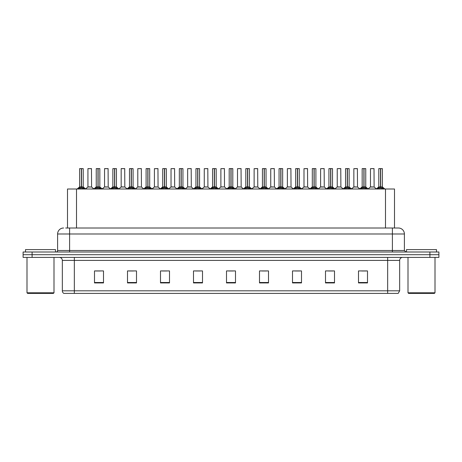 <?xml version="1.0" encoding="UTF-8"?>
<svg xmlns="http://www.w3.org/2000/svg" width="462" height="462" viewBox="0 0 462 462"><rect width="100%" height="100%" fill="white"/><g stroke="black" fill="none" stroke-linecap="round" stroke-linejoin="round"><path stroke-width="0.69" d="M67.504 228.003L67.504 188.998L394.496 188.998L394.496 228.003M399.659 290.817L398.192 293.399L387.658 293.399L387.658 290.817L399.659 290.817L399.659 260.401A2.997 2.997 0 0 1 402.662 257.398M387.658 293.399L63.808 293.399A2.997 2.997 0 0 1 62.341 290.817L62.341 260.401C62.162 258.576 61.163 257.577 59.338 257.398M438.9 257.398L438.9 254.701L23.1 254.701L23.1 257.398L32.097 257.398L32.097 254.701L23.1 254.701L23.1 251.998L32.097 251.998L32.097 254.701L438.9 254.701L438.9 257.398L32.097 257.398M367.498 282.929L367.498 270.928L358.5 270.928L358.5 282.929L367.498 282.929M334.5 282.929L334.5 270.928L325.502 270.928L325.502 282.929L334.5 282.929M301.501 282.929L301.501 270.928L292.498 270.928L292.498 282.929L301.501 282.929M268.503 282.929L268.503 270.928L259.5 270.928L259.5 282.929L268.503 282.929M103.5 282.929L103.5 270.928L94.502 270.928L94.502 282.929L103.5 282.929M136.498 282.929L136.498 270.928L127.5 270.928L127.5 282.929L136.498 282.929M169.502 282.929L169.502 270.928L160.499 270.928L160.499 282.929L169.502 282.929M202.5 282.929L202.5 270.928L193.497 270.928L193.497 282.929L202.5 282.929M235.499 282.929L235.499 270.928L226.501 270.928L226.501 282.929L235.499 282.929M295.23 270.992L299.728 270.992M328.47 270.992L332.969 270.992M361.711 270.992L366.21 270.992M195.513 270.992L200.011 270.992M162.272 270.992L166.77 270.992M129.031 270.992L133.53 270.992M95.79 270.992L100.289 270.992M261.989 270.992L266.487 270.992M228.748 270.992L233.252 270.992M65.841 228.003L398.4 228.003A6 6 0 0 1 404.4 233.997L404.4 250.502L405.902 251.998M65.702 228.003L69.6 228.003L69.6 233.997L57.6 233.997L57.6 250.502A1.502 1.502 0 0 1 56.098 251.998M63.6 228.003A6 6 0 0 0 57.6 233.997M438.9 251.998L438.9 254.701L438.9 251.998L32.097 251.998M404.4 233.997L392.4 233.997L392.4 228.003L398.4 228.003M78.286 189.073L79.377 187.918L81.341 186.925L81.341 187.97L81.393 186.602L84.558 189.073M79.62 168.659L81.347 168.601L79.62 168.659L79.62 186.902L81.341 186.925M83.218 168.659L81.497 168.659L81.497 186.902L83.218 186.902L83.218 168.659L79.678 168.601M81.497 168.659L83.16 168.601M81.341 168.659L81.341 186.902L79.62 186.902L77.119 188.998M81.497 168.601L81.497 186.925M83.466 189.004L81.497 187.97M81.341 187.97L79.377 189.004M81.347 168.601L81.341 186.902M81.393 168.601L80.821 168.601M90.182 186.902L87.878 187.018L91.586 187.018L91.47 168.601L87.93 168.659L87.93 186.902L89.807 186.902M89.131 168.601L87.988 168.601M94.906 189.073L95.998 187.918L97.961 186.925L97.961 187.97L98.013 186.602L101.178 189.073M96.24 168.659L97.961 168.601L96.24 168.659L96.24 186.902L97.961 186.925M99.838 168.659L98.117 168.659L98.117 186.902L99.838 186.902L99.838 168.659L96.298 168.601M98.117 168.659L99.78 168.601M97.961 168.659L97.961 186.902L96.24 186.902L93.74 188.998M98.117 168.601L98.117 186.925M100.087 189.004L98.117 187.97M97.961 187.97L95.998 189.004M97.961 168.601L97.961 186.902M98.013 168.601L97.442 168.601M111.527 189.073L112.618 187.918L114.582 186.925L114.582 187.97L114.634 186.602L117.798 189.073M112.861 168.659L114.582 168.601L112.861 168.659L112.861 186.902L114.582 186.925M116.459 168.659L114.738 168.659L114.738 186.902L116.459 186.902L116.459 168.659L112.919 168.601M114.738 168.659L116.401 168.601M114.582 168.659L114.582 186.902L112.861 186.902L110.36 188.998M114.738 168.601L114.738 186.925M116.707 189.004L114.738 187.97M114.582 187.97L112.618 189.004M114.582 168.601L114.582 186.902M114.634 168.601L114.062 168.601M128.141 189.073L129.233 187.918L131.202 186.925L131.202 187.97L131.254 186.602L134.413 189.073M129.481 168.659L131.202 168.601L129.481 168.659L129.481 186.902L131.202 186.925M133.079 168.659L131.358 168.659L131.358 186.902L133.079 186.902L133.079 168.659L129.539 168.601M131.358 168.659L133.021 168.601M131.202 168.659L131.202 186.902L129.481 186.902L126.981 188.998M131.358 168.601L131.358 186.925M133.327 189.004L131.358 187.97M131.202 187.97L129.233 189.004M131.202 168.601L131.202 186.902M131.254 168.601L130.682 168.601M144.762 189.073L145.853 187.918L147.823 186.925L147.823 187.97L147.875 186.602L151.034 189.073M146.102 168.659L147.823 168.601L146.102 168.659L146.102 186.902L147.823 186.925M149.7 168.659L147.979 168.659L147.979 186.902L149.7 186.902L149.7 168.659L146.159 168.601M147.979 168.659L149.642 168.601M147.823 168.659L147.823 186.902L146.102 186.902L143.601 188.998M147.979 168.601L147.979 186.925M149.942 189.004L147.979 187.97M147.823 187.97L145.853 189.004M147.823 168.601L147.823 186.902M147.875 168.601L147.297 168.601M106.803 186.902L104.493 187.018L108.206 187.018L108.091 168.601L104.551 168.659L104.551 186.902L106.427 186.902M105.752 168.601L104.608 168.601M123.423 186.902L121.113 187.018L124.827 187.018L124.711 168.601L121.171 168.659L121.171 186.902L123.048 186.902M122.372 168.601L121.229 168.601M140.044 186.902L137.734 187.018L141.447 187.018L141.332 168.601L137.792 168.659L137.792 186.902L139.668 186.902M53.401 293.399L27.599 293.399L26.998 292.798L54.002 292.798L53.401 293.399M26.998 257.398L26.998 292.798M54.002 257.398L54.002 292.798M55.498 251.998L55.498 249.601L25.502 249.601L25.502 251.998M434.401 293.399L408.599 293.399L407.998 292.798L435.002 292.798L434.401 293.399M407.998 257.398L407.998 292.798M435.002 257.398L435.002 292.798M436.498 251.998L436.498 249.601L406.502 249.601L406.502 251.998M161.382 189.073L162.474 187.918L164.443 186.925L164.443 187.97L164.495 186.602L167.654 189.073M162.722 168.659L164.443 168.601L162.722 168.659L162.722 186.902L164.443 186.925M166.32 168.659L164.599 168.659L164.599 186.902L166.32 186.902L166.32 168.659L162.78 168.601M164.599 168.659L166.262 168.601M164.443 168.659L164.443 186.902L162.722 186.902L160.216 188.998M164.593 168.601L164.599 186.925M166.563 189.004L164.599 187.97M164.443 187.97L162.474 189.004M164.443 168.601L164.443 186.902M164.495 168.601L163.918 168.601M178.003 189.073L179.094 187.918L181.064 186.925L181.064 187.97L181.116 186.602L184.274 189.073M179.343 168.659L181.064 168.601L179.343 168.659L179.343 186.902L181.064 186.925M182.94 168.659L181.22 168.659L181.22 186.902L182.94 186.902L182.94 168.659L179.4 168.601M181.22 168.659L182.883 168.601M181.064 168.659L181.064 186.902L179.343 186.902L176.836 188.998M181.214 168.601L181.22 186.925M183.183 189.004L181.22 187.97M181.064 187.97L179.094 189.004M181.064 168.601L181.064 186.902M181.116 168.601L180.538 168.601M194.623 189.073L195.715 187.918L197.684 186.925L197.684 187.97L197.736 186.602L200.895 189.073M195.957 168.659L197.684 168.601L195.957 168.659L195.957 186.902L197.684 186.925M199.561 168.659L197.84 168.659L197.84 186.902L199.561 186.902L199.561 168.659L196.021 168.601M197.84 168.659L199.497 168.601M197.684 168.659L197.684 186.902L195.963 186.902L193.457 188.998M197.834 168.601L197.84 186.925M199.803 189.004L197.84 187.97M197.684 187.97L195.715 189.004M197.684 168.601L197.684 186.902M197.736 168.601L197.159 168.601M156.664 186.902L154.354 187.018L158.068 187.018L157.952 168.601L154.412 168.659L154.412 186.902L156.289 186.902M173.285 186.902L170.975 187.018L174.682 187.018L174.572 168.601L171.032 168.659L171.032 186.902L172.909 186.902M189.905 186.902L187.595 187.018L191.303 187.018L191.187 168.601L187.653 168.659L187.653 186.902L189.53 186.902M211.244 189.073L212.335 187.918L214.299 186.925L214.299 187.97L214.356 186.602L217.515 189.073M212.578 168.659L214.304 168.601L212.578 168.659L212.578 186.902L214.299 186.925M216.181 168.659L214.46 168.659L214.46 186.902L216.181 186.902L216.181 168.659L212.641 168.601M214.46 168.659L216.118 168.601M214.299 168.659L214.299 186.902L212.584 186.902L210.077 188.998M214.455 168.601L214.46 186.925M216.424 189.004L214.46 187.97M214.299 187.97L212.335 189.004M214.304 168.601L214.299 186.902M214.356 168.601L213.779 168.601M227.864 189.073L228.956 187.918L230.919 186.925L230.919 187.97L230.971 186.602L234.136 189.073M229.198 168.659L230.925 168.601L229.198 168.659L229.198 186.902L230.919 186.925M232.802 168.659L231.081 168.659L231.081 186.902L232.802 186.902L232.802 168.659L229.262 168.601M231.081 168.659L232.738 168.601M230.919 168.659L230.919 186.902L229.198 186.902L226.698 188.998M231.075 168.601L231.081 186.925M233.044 189.004L231.081 187.97M230.919 187.97L228.956 189.004M230.925 168.601L230.919 186.902M230.971 168.601L230.399 168.601M244.485 189.073L245.576 187.918L247.54 186.925L247.54 187.97L247.592 186.602L250.756 189.073M245.819 168.659L247.545 168.601L245.819 168.659L245.819 186.902L247.54 186.925M249.422 168.659L247.701 168.659L247.701 186.902L249.422 186.902L249.422 168.659L245.882 168.601M247.701 168.659L249.359 168.601M247.54 168.659L247.54 186.902L245.819 186.902L243.318 188.998M247.696 168.601L247.701 186.925M249.665 189.004L247.701 187.97M247.54 187.97L245.576 189.004M247.545 168.601L247.54 186.902M247.592 168.601L247.02 168.601M261.105 189.073L262.197 187.918L264.16 186.925L264.16 187.97L264.212 186.602L267.377 189.073M262.439 168.659L264.166 168.601L262.439 168.659L262.439 186.902L264.16 186.925M266.043 168.659L264.316 168.659L264.316 186.902L266.043 186.902L266.043 168.659L262.503 168.601M264.316 168.659L265.979 168.601M264.16 168.659L264.16 186.902L262.439 186.902L259.939 188.998M264.316 168.601L264.316 186.925M266.285 189.004L264.316 187.97M264.16 187.97L262.197 189.004M264.166 168.601L264.16 186.902M264.212 168.601L263.64 168.601M277.726 189.073L278.817 187.918L280.781 186.925L280.781 187.97L280.832 186.602L283.997 189.073M279.06 168.659L280.786 168.601L279.06 168.659L279.06 186.902L280.781 186.925M282.657 168.659L280.936 168.659L280.936 186.902L282.657 186.902L282.657 168.659L279.117 168.601M280.936 168.659L282.6 168.601M280.781 168.659L280.781 186.902L279.06 186.902L276.559 188.998M280.936 168.601L280.936 186.925M282.906 189.004L280.936 187.97M280.781 187.97L278.817 189.004M280.786 168.601L280.781 186.902M280.832 168.601L280.261 168.601M206.526 186.902L204.216 187.018L207.923 187.018L207.808 168.601L204.268 168.659L204.268 186.902L206.15 186.902M224.486 186.902L224.428 168.601L220.888 168.659L220.888 186.902L222.771 186.902M223.146 186.902L220.888 186.902L218.538 188.883M239.766 186.902L237.456 187.018L241.164 187.018L241.048 168.601L237.508 168.659L237.508 186.902L239.391 186.902M239.911 168.601L238.71 168.601M256.387 186.902L254.077 187.018L257.784 187.018L257.669 168.601L254.129 168.659L254.129 186.902L256.006 186.902M256.531 168.601L255.33 168.601M273.002 186.902L270.697 187.018L274.405 187.018L274.289 168.601L270.749 168.659L270.749 186.902L272.626 186.902M273.152 168.601L271.951 168.601M294.346 189.073L295.437 187.918L297.401 186.925L297.401 187.97L297.453 186.602L300.618 189.073M295.68 168.659L297.407 168.601L295.68 168.659L295.68 186.902L297.401 186.925M299.278 168.659L297.557 168.659L297.557 186.902L299.278 186.902L299.278 168.659L295.738 168.601M297.557 168.659L299.22 168.601M297.401 168.659L297.401 186.902L295.68 186.902L293.179 188.998M297.557 168.601L297.557 186.925M299.526 189.004L297.557 187.97M297.401 187.97L295.437 189.004M297.407 168.601L297.401 186.902M297.453 168.601L296.881 168.601M310.966 189.073L312.058 187.918L314.021 186.925L314.021 187.97L314.073 186.602L317.238 189.073M312.3 168.659L314.021 168.601L312.3 168.659L312.3 186.902L314.021 186.925M315.898 168.659L314.177 168.659L314.177 186.902L315.898 186.902L315.898 168.659L312.358 168.601M314.177 168.659L315.841 168.601M314.021 168.659L314.021 186.902L312.3 186.902L309.8 188.998M314.177 168.601L314.177 186.925M316.147 189.004L314.177 187.97M314.021 187.97L312.058 189.004M314.021 168.601L314.021 186.902M314.073 168.601L313.502 168.601M327.587 189.073L328.673 187.918L330.642 186.925L330.642 187.97L330.694 186.602L333.859 189.073M328.921 168.659L330.642 168.601L328.921 168.659L328.921 186.902L330.642 186.925M332.519 168.659L330.798 168.659L330.798 186.902L332.519 186.902L332.519 168.659L328.979 168.601M330.798 168.659L332.461 168.601M330.642 168.659L330.642 186.902L328.921 186.902L326.42 188.998M330.798 168.601L330.798 186.925M332.767 189.004L330.798 187.97M330.642 187.97L328.673 189.004M330.642 168.601L330.642 186.902M330.694 168.601L330.122 168.601M344.202 189.073L345.293 187.918L347.262 186.925L347.262 187.97L347.314 186.602L350.473 189.073M345.541 168.659L347.262 168.601L345.541 168.659L345.541 186.902L347.262 186.925M349.139 168.659L347.418 168.659L347.418 186.902L349.139 186.902L349.139 168.659L345.599 168.601M347.418 168.659L349.081 168.601M347.262 168.659L347.262 186.902L345.541 186.902L343.041 188.998M347.418 168.601L347.418 186.925M349.382 189.004L347.418 187.97M347.262 187.97L345.293 189.004M347.262 168.601L347.262 186.902M347.314 168.601L346.743 168.601M360.822 189.073L361.913 187.918L363.883 186.925L363.883 187.97L363.935 186.602L367.094 189.073M362.162 168.659L363.883 168.601L362.162 168.659L362.162 186.902L363.883 186.925M365.76 168.659L364.039 168.659L364.039 186.902L365.76 186.902L365.76 168.659L362.22 168.601M364.039 168.659L365.702 168.601M363.883 168.659L363.883 186.902L362.162 186.902L359.661 188.998M364.039 168.601L364.039 186.925M366.002 189.004L364.039 187.97M363.883 187.97L361.913 189.004M363.883 168.601L363.883 186.902M363.935 168.601L363.357 168.601M377.442 189.073L378.534 187.918L380.503 186.925L380.503 187.97L380.555 186.602L383.714 189.073M378.782 168.659L380.503 168.601L378.782 168.659L378.782 186.902L380.503 186.925M382.38 168.659L380.659 168.659L380.659 186.902L382.38 186.902L382.38 168.659L378.84 168.601M380.659 168.659L382.322 168.601M380.503 168.659L380.503 186.902L378.782 186.902L376.276 188.998M380.653 168.601L380.659 186.925M382.623 189.004L380.659 187.97M380.503 187.97L378.534 189.004M380.503 168.601L380.503 186.902M380.555 168.601L379.978 168.601M289.622 186.902L287.318 187.018L291.025 187.018L290.91 168.601L287.37 168.659L287.37 186.902L289.247 186.902M289.772 168.601L288.571 168.601M306.242 186.902L303.932 187.018L307.646 187.018L307.53 168.601L303.99 168.659L303.99 186.902L305.867 186.902M306.393 168.601L305.191 168.601M322.863 186.902L320.553 187.018L324.266 187.018L324.151 168.601L320.611 168.659L320.611 186.902L322.488 186.902M323.007 168.601L321.812 168.601M339.483 186.902L337.173 187.018L340.887 187.018L340.771 168.601L337.231 168.659L337.231 186.902L339.108 186.902M339.628 168.601L338.432 168.601M356.104 186.902L353.794 187.018L357.507 187.018L357.392 168.601L353.852 168.659L353.852 186.902L355.728 186.902M356.248 168.601L355.053 168.601M372.724 186.902L370.414 187.018L374.122 187.018L374.012 168.601L370.472 168.659L370.472 186.902L372.349 186.902M372.869 168.601L371.667 168.601M76.507 228.003L76.507 188.998M385.493 228.003L385.493 188.998M387.658 257.398L387.658 260.401L62.341 260.401M399.659 260.401L387.658 260.401L387.658 290.817L74.342 290.817L74.342 293.399M62.341 290.817L74.342 290.817L74.342 257.398M429.903 257.398L429.903 251.998M235.499 282.513L226.501 282.513M202.5 282.513L193.497 282.513M169.502 282.513L160.499 282.513M136.498 282.513L127.5 282.513M103.5 282.513L94.502 282.513M268.503 282.513L259.5 282.513M301.501 282.513L292.498 282.513M334.5 282.513L325.502 282.513M367.498 282.513L358.5 282.513M69.6 251.998L69.6 250.502L404.4 250.502M57.6 250.502L69.6 250.502L69.6 233.997L392.4 233.997L392.4 251.998M81.145 187.018L79.568 187.018M81.497 186.902L83.218 186.902L81.699 187.018M83.466 187.918L83.466 188.998M83.778 188.19L83.778 188.998M79.06 188.19L79.06 188.998M79.377 187.918L79.377 188.998M91.528 168.659L87.93 168.659M97.765 187.018L96.183 187.018M98.117 186.902L99.838 186.902L98.314 187.018M100.087 187.918L100.087 188.998M100.398 188.19L100.398 188.998M95.68 188.19L95.68 188.998M95.998 187.918L95.998 188.998M114.385 187.018L112.803 187.018M114.738 186.902L116.459 186.902L114.934 187.018M116.707 187.918L116.707 188.998M117.019 188.19L117.019 188.998M112.301 188.19L112.301 188.998M112.618 187.918L112.618 188.998M131.006 187.018L129.424 187.018M131.358 186.902L133.079 186.902L131.555 187.018M133.327 187.918L133.327 188.998M133.639 188.19L133.639 188.998M128.921 188.19L128.921 188.998M129.233 187.918L129.233 188.998M147.626 187.018L146.044 187.018M147.979 186.902L149.7 186.902L148.175 187.018M149.942 187.918L149.942 188.998M150.26 188.19L150.26 188.998M145.542 188.19L145.542 188.998M145.853 187.918L145.853 188.998M108.148 168.659L104.551 168.659M124.769 168.659L121.171 168.659M141.389 168.659L137.792 168.659M164.247 187.018L162.664 187.018M164.599 186.902L166.32 186.902L164.795 187.018M166.563 187.918L166.563 188.998M166.88 188.19L166.88 188.998M162.162 188.19L162.162 188.998M162.474 187.918L162.474 188.998M180.861 187.018L179.285 187.018M181.22 186.902L182.94 186.902L181.416 187.018M183.183 187.918L183.183 188.998M183.501 188.19L183.501 188.998M178.782 188.19L178.782 188.998M179.094 187.918L179.094 188.998M197.482 187.018L195.905 187.018M197.84 186.902L199.561 186.902L198.036 187.018M199.803 187.918L199.803 188.998M200.121 188.19L200.121 188.998M195.403 188.19L195.403 188.998M195.715 187.918L195.715 188.998M158.01 168.659L154.412 168.659M174.63 168.659L171.032 168.659M191.251 168.659L187.653 168.659M214.102 187.018L212.526 187.018M214.46 186.902L216.181 186.902L214.657 187.018M216.424 187.918L216.424 188.998M216.742 188.19L216.742 188.998M212.018 188.19L212.018 188.998M212.335 187.918L212.335 188.998M230.723 187.018L229.146 187.018M231.081 186.902L232.802 186.902L231.277 187.018M233.044 187.918L233.044 188.998M233.362 188.19L233.362 188.998M228.638 188.19L228.638 188.998M228.956 187.918L228.956 188.998M247.343 187.018L245.767 187.018M247.701 186.902L249.416 186.902L247.898 187.018M249.665 187.918L249.665 188.998M249.982 188.19L249.982 188.998M245.258 188.19L245.258 188.998M245.576 187.918L245.576 188.998M263.964 187.018L262.387 187.018M264.316 186.902L266.037 186.902L264.518 187.018M266.285 187.918L266.285 188.998M266.597 188.19L266.597 188.998M261.879 188.19L261.879 188.998M262.197 187.918L262.197 188.998M280.584 187.018L279.008 187.018M280.936 186.902L282.657 186.902L281.139 187.018M282.906 187.918L282.906 188.998M283.218 188.19L283.218 188.998M278.499 188.19L278.499 188.998M278.817 187.918L278.817 188.998M207.871 168.659L204.268 168.659M224.492 186.902L220.836 187.018M224.492 168.659L220.888 168.659M241.112 168.659L237.508 168.659M257.732 168.659L254.129 168.659M274.347 168.659L270.749 168.659M297.205 187.018L295.628 187.018M297.557 186.902L299.278 186.902L297.753 187.018M299.526 187.918L299.526 188.998M299.838 188.19L299.838 188.998M295.12 188.19L295.12 188.998M295.437 187.918L295.437 188.998M313.825 187.018L312.243 187.018M314.177 186.902L315.898 186.902L314.374 187.018M316.147 187.918L316.147 188.998M316.458 188.19L316.458 188.998M311.74 188.19L311.74 188.998M312.058 187.918L312.058 188.998M330.446 187.018L328.863 187.018M330.798 186.902L332.519 186.902L330.994 187.018M332.767 187.918L332.767 188.998M333.079 188.19L333.079 188.998M328.361 188.19L328.361 188.998M328.673 187.918L328.673 188.998M347.066 187.018L345.484 187.018M347.418 186.902L349.139 186.902L347.615 187.018M349.382 187.918L349.382 188.998M349.699 188.19L349.699 188.998M344.981 188.19L344.981 188.998M345.293 187.918L345.293 188.998M363.686 187.018L362.104 187.018M364.039 186.902L365.76 186.902L364.235 187.018M366.002 187.918L366.002 188.998M366.32 188.19L366.32 188.998M361.602 188.19L361.602 188.998M361.913 187.918L361.913 188.998M380.301 187.018L378.724 187.018M380.659 186.902L382.38 186.902L380.855 187.018M382.623 187.918L382.623 188.998M382.94 188.19L382.94 188.998M378.222 188.19L378.222 188.998M378.534 187.918L378.534 188.998M290.968 168.659L287.37 168.659M307.588 168.659L303.99 168.659M324.209 168.659L320.611 168.659M340.829 168.659L337.231 168.659M357.449 168.659L353.852 168.659M374.07 168.659L370.472 168.659M83.275 187.018L85.724 188.998M87.878 187.018L85.574 188.883M91.586 187.018L93.884 188.883M99.896 187.018L102.339 188.998M116.516 187.018L118.959 188.998M133.137 187.018L135.58 188.998M149.757 187.018L152.2 188.998M104.493 187.018L102.194 188.883M108.206 187.018L110.505 188.883M121.113 187.018L118.815 188.883M124.827 187.018L127.125 188.883M137.734 187.018L135.435 188.883M141.447 187.018L143.746 188.883M166.372 187.018L168.821 188.998M182.992 187.018L185.441 188.998M199.613 187.018L202.061 188.998M154.354 187.018L152.056 188.883M158.068 187.018L160.366 188.883M170.975 187.018L168.676 188.883M174.682 187.018L176.986 188.883M187.595 187.018L185.297 188.883M191.303 187.018L193.607 188.883M216.233 187.018L218.682 188.998M232.854 187.018L235.302 188.998M249.474 187.018L251.923 188.998M266.095 187.018L268.543 188.998M282.715 187.018L285.164 188.998M204.216 187.018L201.917 188.883M207.923 187.018L210.227 188.883M224.544 187.018L226.848 188.883M237.456 187.018L235.152 188.883M241.164 187.018L243.462 188.883M254.077 187.018L251.773 188.883M257.784 187.018L260.083 188.883M270.697 187.018L268.393 188.883M274.405 187.018L276.703 188.883M299.336 187.018L301.784 188.998M315.956 187.018L318.399 188.998M332.576 187.018L335.019 188.998M349.197 187.018L351.64 188.998M365.817 187.018L368.26 188.998M382.432 187.018L384.881 188.998M287.318 187.018L285.014 188.883M291.025 187.018L293.324 188.883M303.932 187.018L301.634 188.883M307.646 187.018L309.944 188.883M320.553 187.018L318.254 188.883M324.266 187.018L326.565 188.883M337.173 187.018L334.875 188.883M340.887 187.018L343.185 188.883M353.794 187.018L351.495 188.883M357.507 187.018L359.806 188.883M370.414 187.018L368.116 188.883M374.122 187.018L376.426 188.883"/></g></svg>
